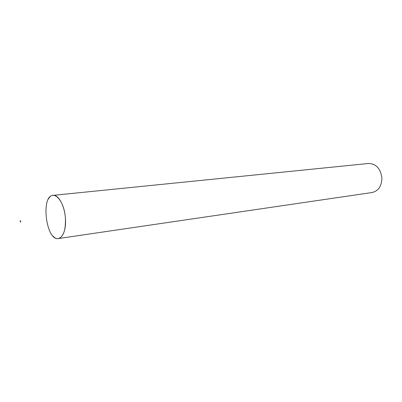 <?xml version="1.0" encoding="UTF-8"?>
<svg xmlns="http://www.w3.org/2000/svg" width="402" height="402" viewBox="0 0 402 402"><rect width="100%" height="100%" fill="white"/><g stroke="black" fill="none" stroke-linecap="round" stroke-linejoin="round"><path stroke-width="0.6" d="M53.084 236.18C59.536 243.527 66.802 233.502 65.385 218.03C64.556 205.598 58.345 194.473 53.039 195.362C40.501 195.844 46.109 241.14 58.385 238.547C63.501 236.873 65.833 230.034 65.385 218.03C64.33 200.668 53.446 189.046 48.476 198.955M58.385 238.547L372.121 192.518C378.408 190.965 381.669 186.156 381.9 178.081C380.609 168.609 376.151 163.745 368.523 163.478L53.039 195.362M20.798 221.366L20.195 220.608L20.376 222.075L20.798 221.366"/></g></svg>
